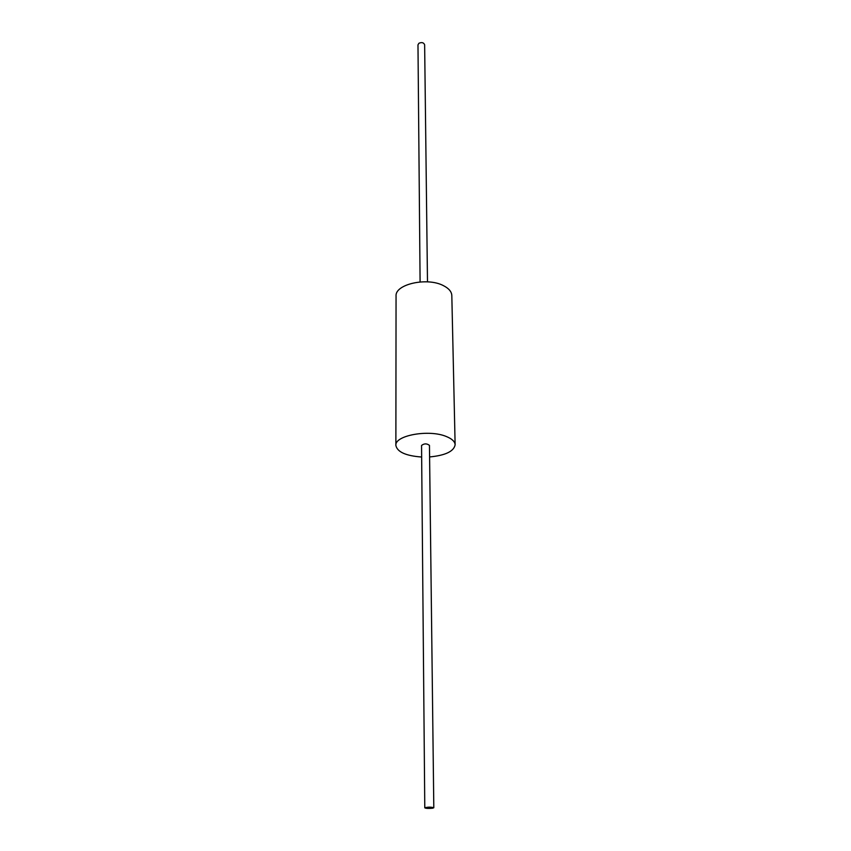 <?xml version="1.0" encoding="UTF-8"?>
<svg xmlns="http://www.w3.org/2000/svg" width="851" height="851" viewBox="0 0 851 851"><rect width="100%" height="100%" fill="white"/><g stroke="black" fill="none" stroke-linecap="round" stroke-linejoin="round"><path stroke-width="1.28" d="M395.875 445.435L396.055 296.127C394.811 284.234 427.245 276.905 443.488 285.67C448.849 288.415 451.636 291.702 451.817 295.542L455.125 444.807C454.945 441.573 452.009 438.808 446.318 436.51C429.064 429.138 394.534 435.414 395.875 445.435C397.257 451.987 405.853 455.849 421.66 457.03M429.595 456.944C445.371 455.434 453.881 451.392 455.125 444.807M420.096 281.936L417.979 44.858L418.894 43.273C421.809 42.05 423.724 42.55 424.638 44.784L427.489 281.851M432.542 808.216L433.808 807.737C430.797 806.918 427.787 806.95 424.787 807.833C426 808.471 428.585 808.599 432.542 808.216M424.787 807.833L421.553 445.467C424.17 443.392 426.798 443.371 429.457 445.381L433.808 807.737"/></g></svg>
